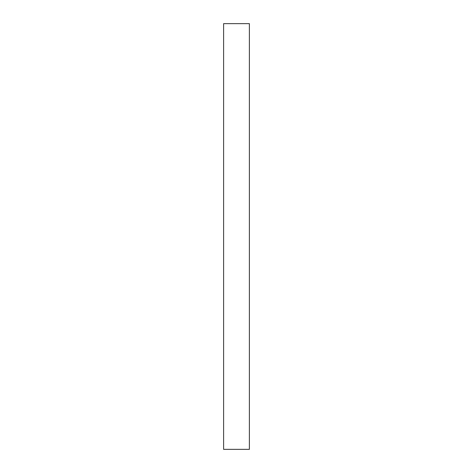 <?xml version="1.0" encoding="UTF-8"?>
<svg xmlns="http://www.w3.org/2000/svg" width="473" height="473" viewBox="0 0 473 473"><rect width="100%" height="100%" fill="white"/><g stroke="black" fill="none" stroke-linecap="round" stroke-linejoin="round"><path stroke-width="0.71" d="M249.389 23.65L223.611 23.65L223.611 449.35L249.389 449.35L249.389 23.65"/></g></svg>
